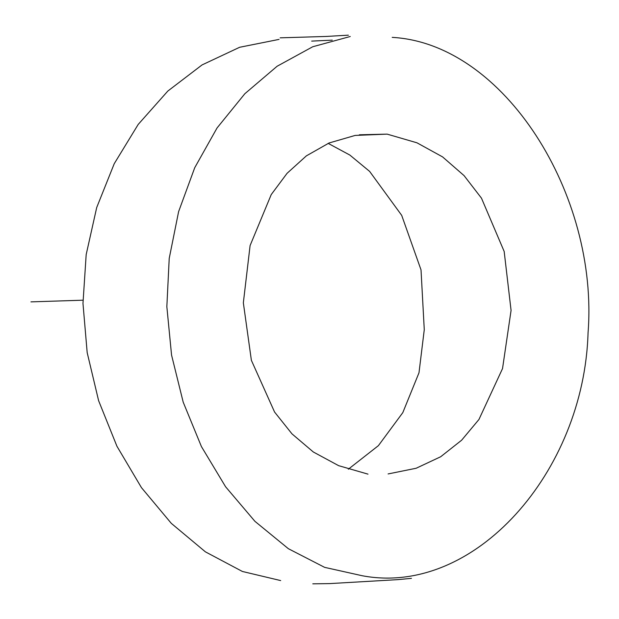 <?xml version="1.0" encoding="UTF-8"?>
<svg xmlns="http://www.w3.org/2000/svg" width="619" height="619" viewBox="0 0 619 619"><rect width="100%" height="100%" fill="white"/><g stroke="black" fill="none" stroke-linecap="round" stroke-linejoin="round"><path stroke-width="0.93" d="M328.163 143.376L349.859 155.067L369.628 171.401L401.692 215.35L421.021 269.884L424.27 329.687L418.993 372.777L402.807 412.625L378.387 445.665L348.311 469.217M82.961 300.192L30.95 301.879M280.67 580.576L242.393 571.469L205.407 551.846L171.308 523.365L141.449 487.633L116.929 446.237L98.622 400.717L87.178 352.621L82.977 303.418L86.18 254.579L96.703 207.535L114.236 163.695L138.207 124.419L167.834 91.055L202.065 64.918L239.638 47.276L279.03 39.399M332.241 40.15L311.69 41.102M350.253 36.498L312.734 46.75L277.126 66.241L244.838 93.732L217.045 127.978L194.73 167.71L178.612 211.628L169.219 258.402L166.844 306.668L171.556 355.066L183.201 402.172L201.415 446.562L225.595 486.774L254.92 521.322L288.353 548.697L324.635 567.36L362.27 575.747C474.518 596.917 584.011 471.74 588.05 332.921C598.898 195.039 504.284 43.516 392.198 37.372M388.098 473.945L416.146 468.258L440.674 456.752L461.619 440.217L478.944 419.481L502.535 368.56L511.07 310.413L504.176 251.476L481.474 198.165L464.08 175.626L442.593 156.909L416.958 142.803L387.146 134.13L355.159 135.429L329.091 142.981L306.382 155.856L287.084 173.305L271.238 194.567L250.091 245.565L243.344 302.815L251.376 360.312L274.573 412.045L291.982 433.865L313.322 451.994L338.639 465.666L367.996 474.139M359.337 134.803L387.146 134.13M312.788 583.833L329.486 583.609L397.746 579.647L411.457 578.339M280.136 37.836L325.996 36.459L348.389 35.167"/></g></svg>
